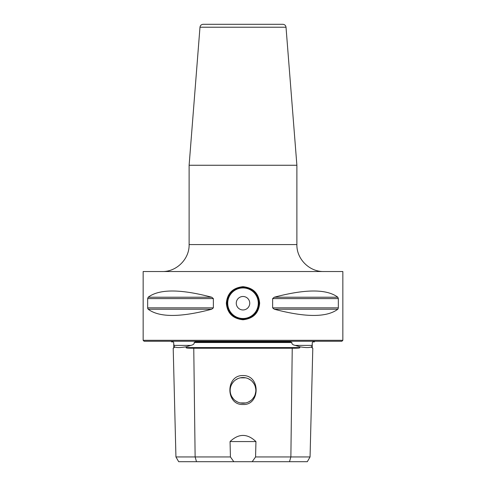 <?xml version="1.0" encoding="UTF-8"?>
<svg xmlns="http://www.w3.org/2000/svg" width="486" height="486" viewBox="0 0 486 486"><rect width="100%" height="100%" fill="white"/><g stroke="black" fill="none" stroke-linecap="round" stroke-linejoin="round"><path stroke-width="0.73" d="M290.579 341.889L195.421 341.889M173.727 343.802L174.255 346.791L174.274 347.581L173.824 347.581L173.696 342.508L173.083 341.889L171.576 341.889L171.212 341.257M314.788 341.257L314.424 341.889L312.911 341.889L312.304 342.508L312.158 345.4L295.184 345.4L299.844 346.791C305.822 347.818 309.782 347.818 311.745 346.791L312.158 345.4M319.861 341.257L166.139 341.257M195.457 341.889L194.121 342.508L291.879 342.508C291.612 343.912 292.712 344.878 295.184 345.4M174.255 346.791C176.218 347.818 180.178 347.818 186.156 346.791L190.816 345.4C193.404 344.793 194.503 343.833 194.121 342.508M173.824 347.581L173.204 348.231L175.938 456.943L195.129 456.943L193.762 348.231C188.21 348.274 185.676 348.055 186.168 347.581L186.156 346.791M299.844 346.791L299.832 347.581C300.318 348.055 297.79 348.274 292.238 348.231L193.762 348.231M291.879 342.508L290.537 341.889M255.946 441.574L230.054 441.574C238.687 433.378 247.313 433.378 255.946 441.574L255.569 456.943L310.062 456.943L312.796 348.231L311.726 347.581L311.745 346.791M310.062 456.943L307.316 461.7L178.684 461.7L175.938 456.943M255.569 456.943L252.198 461.7M233.802 461.7L230.431 456.943L230.054 441.574M196.502 461.7L195.129 456.943L230.431 456.943M243 375.55C260.927 375.235 260.059 405.518 243 404.492C225.668 405.348 225.364 374.985 243 375.55M173.204 348.231L174.274 347.581M240.321 402.937L243 403.222A12.836 12.836 0 0 1 230.164 390.386A12.836 12.836 0 0 1 243 377.549L245.679 377.829L240.321 377.829L243 377.549A12.836 12.836 0 0 1 255.836 390.386A12.836 12.836 0 0 1 243 403.222L245.679 402.937L240.327 402.943M248.231 378.661L250.545 380.003L248.225 378.661M252.526 381.783L254.105 383.946M255.199 386.394L255.764 389.037M255.764 391.734L255.199 394.377M254.105 396.819L252.532 398.988L254.111 396.813M250.545 400.768L248.231 402.11L250.551 400.762M255.205 394.365L255.77 391.716M255.764 389.019L255.193 386.37M254.093 383.928L252.52 381.771M237.775 402.11L235.461 400.774L237.769 402.11M233.48 399L231.907 396.837M231.889 383.958L233.462 381.789L231.895 383.946M235.449 380.003L237.763 378.667L235.455 380.003M231.895 396.825L233.474 398.988M341.889 341.257L144.111 341.257L143.157 340.303L342.843 340.303L341.889 341.257M342.843 340.303L342.843 271.528L143.157 271.528L143.157 340.303M147.683 308.221L147.811 308.689M211.72 297.219C180.391 288.933 159.214 288.933 148.187 297.219L211.72 297.219L213.366 298.592L213.366 307.851L211.72 309.224C180.391 317.51 159.214 317.51 148.187 309.224L147.659 307.851L147.659 298.592L148.181 297.219M274.28 309.224L337.813 309.224C326.786 317.51 305.609 317.51 274.28 309.224L272.634 307.851L272.634 298.592L274.28 297.219L337.813 297.219L338.341 298.592L338.341 307.851L337.94 309.102M337.813 297.219C326.786 288.933 305.609 288.933 274.28 297.219M226.342 303.221C227.235 293.295 232.788 287.779 242.994 286.667C253.2 287.767 258.759 293.283 259.658 303.221C258.765 313.148 253.212 318.664 243.006 319.776C232.8 318.676 227.241 313.16 226.342 303.221L227.077 303.221C227.946 293.666 233.25 288.362 242.994 287.305C252.738 288.344 258.048 293.653 258.923 303.221C258.054 312.777 252.75 318.081 243.006 319.138C233.262 318.099 227.952 312.79 227.077 303.221A15.917 15.917 0 0 1 227.448 299.813A15.917 15.917 0 0 0 227.454 306.642A15.917 15.917 0 0 1 227.084 303.221M296.885 244.586L189.115 244.586L189.115 165.258L296.885 165.258L296.885 244.586C296.509 258.977 309.424 271.899 323.822 271.528M199.983 27.222L286.017 27.222C285.725 25.43 284.668 24.458 282.858 24.3L203.142 24.3C201.332 24.458 200.275 25.43 199.983 27.222L189.115 165.258M258.916 303.221A15.917 15.917 0 0 1 258.552 306.636A15.917 15.917 0 0 0 258.546 299.801A15.917 15.917 0 0 1 258.916 303.221L259.658 303.221M257.41 309.989A15.917 15.917 0 0 1 257.167 310.487A15.917 15.917 0 0 0 257.41 309.989M252.975 315.627A15.917 15.917 0 0 1 249.95 317.54A15.917 15.917 0 0 0 252.975 315.627M248.96 317.984A15.917 15.917 0 0 1 246.584 318.731A15.917 15.917 0 0 0 248.96 317.984M239.434 318.737A15.917 15.917 0 0 1 237.107 318.008A15.917 15.917 0 0 0 239.434 318.737M236.062 317.546A15.917 15.917 0 0 1 233.037 315.639A15.917 15.917 0 0 0 236.062 317.546M228.845 310.505A15.917 15.917 0 0 1 228.596 310.001A15.917 15.917 0 0 0 228.845 310.505M236.263 303.221A6.737 6.737 0 0 0 243 309.959A6.737 6.737 0 0 0 249.737 303.221A6.737 6.737 0 0 0 243 296.484A6.737 6.737 0 0 0 236.263 303.221M228.59 296.454A15.917 15.917 0 0 1 228.833 295.956A15.917 15.917 0 0 0 228.59 296.454M233.025 290.816A15.917 15.917 0 0 1 236.05 288.903A15.917 15.917 0 0 0 233.025 290.816M237.01 288.471A15.917 15.917 0 0 1 239.416 287.712A15.917 15.917 0 0 0 237.01 288.471M246.566 287.706A15.917 15.917 0 0 1 248.862 288.423A15.917 15.917 0 0 0 246.566 287.706M249.938 288.897A15.917 15.917 0 0 1 252.963 290.804A15.917 15.917 0 0 0 249.938 288.897M257.155 295.938A15.917 15.917 0 0 1 257.404 296.442A15.917 15.917 0 0 0 257.155 295.938M173.842 345.4L190.816 345.4M186.168 347.581L299.832 347.581M311.726 347.581L312.176 347.581L312.273 343.802M289.498 461.7L290.871 456.943L292.238 348.231M272.634 298.592L338.341 298.592M272.634 307.851L338.341 307.851M147.659 307.851L213.366 307.851M147.659 298.592L213.366 298.592M148.187 309.224L211.72 309.224M258.285 303.221A15.285 15.285 0 0 1 243 318.506A15.285 15.285 0 0 1 227.715 303.221A15.285 15.285 0 0 1 243 287.937A15.285 15.285 0 0 1 258.285 303.221M312.796 348.231L312.176 347.581M189.115 244.586C189.491 258.977 176.576 271.899 162.178 271.528M286.017 27.222L296.885 165.258"/></g></svg>

